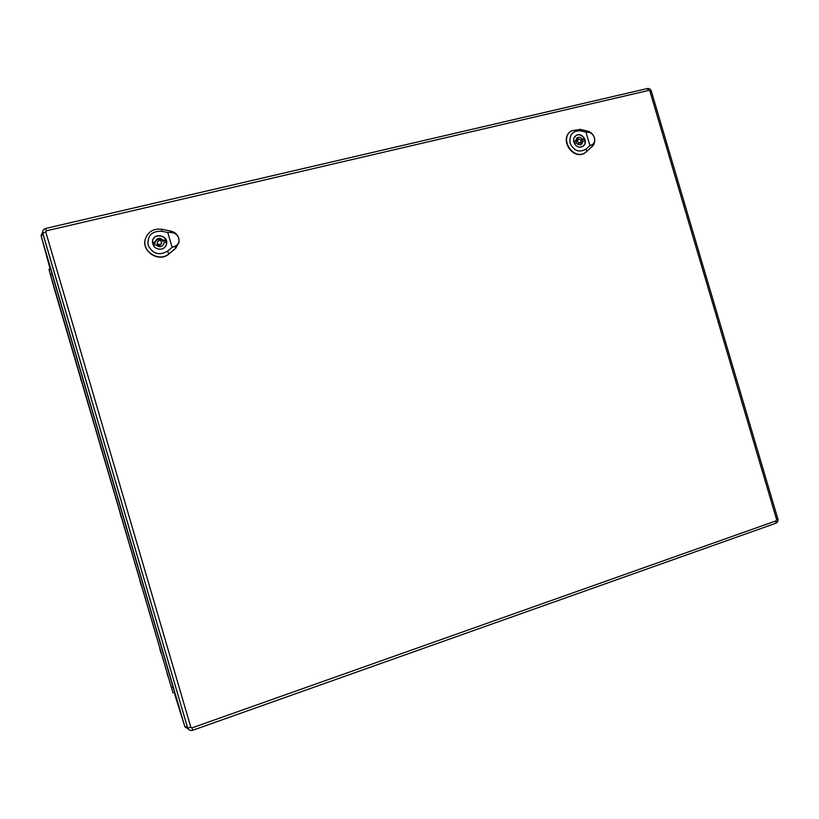 <?xml version="1.0" encoding="UTF-8"?>
<svg xmlns="http://www.w3.org/2000/svg" width="819" height="819" viewBox="0 0 819 819"><rect width="100%" height="100%" fill="white"/><g stroke="black" fill="none" stroke-linecap="round" stroke-linejoin="round"><path stroke-width="1.23" d="M42.578 240.95L46.233 253.46L42.578 240.95M173.024 692.997L174.652 692.434L52.191 274.222L50.614 268.929L48.945 269.338L54.863 290.622L173.024 692.997L48.945 269.338M164.977 665.55L166.38 670.351L164.977 665.55M159.787 648.883L161.067 653.234L159.787 648.883M143.059 590.734L144.461 595.515L143.059 590.734M139.947 581.121L141.216 585.452L139.947 581.121M121.161 515.97L122.563 520.741L121.161 515.97M120.117 513.411L121.376 517.731L120.117 513.411M99.283 441.246L100.676 446.017L99.283 441.246M100.297 445.731L101.556 450.051L100.297 445.731M77.416 366.584L78.819 371.355L77.416 366.584M80.487 378.091L81.757 382.422L80.487 378.091M55.559 291.963L56.972 296.754L55.559 291.963M60.688 310.503L61.957 314.834L60.688 310.503M166.912 672.696L168.243 677.262L166.912 672.696M53.614 285.851L54.945 290.407L53.614 285.851M43.284 235.063L187.111 726.125M574.037 141.114L575.685 140.714L577.037 137.858C579.002 136.732 580.753 137.152 582.289 139.117L583.927 138.728L584.582 140.96L582.944 141.359L581.562 144.236C579.606 145.332 577.866 144.902 576.351 142.956L574.703 143.345L574.037 141.114M574.16 141.851L575.685 140.714M580.866 140.172L582.289 139.117M576.32 138.616L579.494 139.158M580.917 140.284L583.927 138.728M582.258 139.957L582.8 141.462M580.63 144.707L581.285 142.578L582.944 141.359M580.374 147.123L582.882 146.171C588.994 142.107 581.336 131.296 575.655 135.974L573.986 138.104M577.446 144.124L580.446 142.629C581.521 140.213 580.773 139.148 578.183 139.445C577.057 141.39 577.62 142.547 579.872 142.895L580.446 142.629M578.183 139.445L576.535 140.673L576.074 143.018M594.389 137.766C595.178 141.165 594.318 143.53 591.799 144.84L589.946 145.608L585.964 132.135L588.073 132.217C591.083 132.586 593.191 134.429 594.389 137.766C593.232 134.316 590.98 132.105 587.643 131.153L580.21 129.351L571.508 130.815C558.179 139.015 574.662 162.182 586.373 151.771L592.188 146.54C594.553 144.205 595.29 141.278 594.389 137.766M581.265 146.98C575.378 148.751 570.679 139.21 575.747 135.78C581.521 131.03 589.301 142.004 583.087 146.14L581.265 146.98M571.365 130.907L571.191 131.02C557.852 139.24 574.354 162.438 586.087 152.006L586.23 151.884M589.946 145.608L586.169 149.017C579.34 152.969 573.976 151.024 570.096 143.192C569.144 134.644 572.716 130.538 580.814 130.886L585.964 132.135M153.143 242.731L155.221 241.646C157.146 237.745 159.807 237.295 163.216 240.305L165.223 239.824L165.95 242.291L163.943 242.772L163.851 243.519C161.875 247.297 159.214 247.696 155.886 244.727L153.87 245.209L153.143 242.731M153.276 243.622L154.986 243.212L155.16 242.25M155.16 242.117C157.299 238.667 159.92 238.38 163.012 241.267L163.216 240.305M163.012 241.267L165.008 240.786L165.223 239.824M165.008 240.786L165.602 242.373M163.718 244.011L163.943 242.772M166.175 245.26L166.421 244.195C168.704 235.596 153.767 232.33 152.6 241.195C152.733 246.826 155.692 249.467 161.486 249.109C164.097 248.372 165.735 246.734 166.421 244.195M152.6 241.195L152.426 242.219M157.391 242.066L157.207 243.028C157.217 244.799 158.139 245.628 159.961 245.526L161.712 242.997C160.8 240.008 159.357 239.691 157.391 242.066C157.402 243.837 158.323 244.676 160.155 244.574L161.712 242.997M145.506 238.595L145.557 238.431C140.817 251.095 159.06 262.899 169.042 253.716L175.819 248.106L179.126 241.922L178.788 238.278C179.596 242.055 178.235 244.758 174.713 246.396L172.123 247.369L167.752 232.473L170.608 232.432C174.682 232.657 177.406 234.613 178.788 238.278C177.488 234.469 174.836 232.074 170.823 231.091L161.865 229.289C153.931 228.306 148.495 231.357 145.557 238.431L145.506 238.595C140.755 251.279 159.029 263.104 169.021 253.91L175.788 248.3L179.115 242.035M161.538 249.13C155.651 249.488 152.641 246.816 152.508 241.093C153.685 232.074 168.868 235.401 166.544 244.134C165.858 246.714 164.189 248.372 161.538 249.13M172.123 247.369L167.414 251.259C158.999 255.845 152.569 253.818 148.116 245.198C147.246 235.698 151.72 231.04 161.538 231.224L167.752 232.473M174.703 694.369L184.92 726.842L41.073 235.657L50.164 269.041L41.063 235.616L43.151 234.521M188.175 728.9L184.93 726.883L187.285 726.637M174.672 694.277L184.93 726.883M171.458 687.612L173.096 687.049M50.512 274.631L52.191 274.222M191.974 727.896L190.868 727.354L45.741 231.869L46.376 230.825L648.955 90.356L649.836 90.929L776.688 519.819L776.269 520.782L191.974 727.896L192.629 730.241M46.376 230.825L45.68 228.542C43.376 229.31 42.414 230.845 42.783 233.159L43.346 235.258M45.741 231.869L42.813 233.241L187.049 725.921M190.868 727.354L187.684 727.896C188.636 730.098 190.295 730.896 192.649 730.302L775.849 523.228L776.269 520.782M775.552 523.269L775.849 523.228C777.63 522.389 778.316 521.017 777.907 519.103L776.688 519.819M648.955 90.356L647.02 88.677M649.836 90.929L651.248 90.889C650.552 89.076 649.232 88.288 647.297 88.554L45.659 228.46C43.356 229.228 42.404 230.794 42.783 233.159L43.315 235.176M580.814 130.886L580.21 129.351M586.169 149.017L586.732 151.464M592.188 146.54L591.799 144.84M588.073 132.217L587.643 131.153M161.538 231.224L161.865 229.289M167.414 251.259L169.021 253.91M174.713 246.396L175.788 248.3M170.608 232.432L170.823 231.091M42.649 232.186L41.063 235.616M187.07 726.003L187.684 727.896M651.248 90.889L777.907 519.103M582.217 146.652L582.882 146.171M574.999 136.466L575.655 135.974"/></g></svg>
